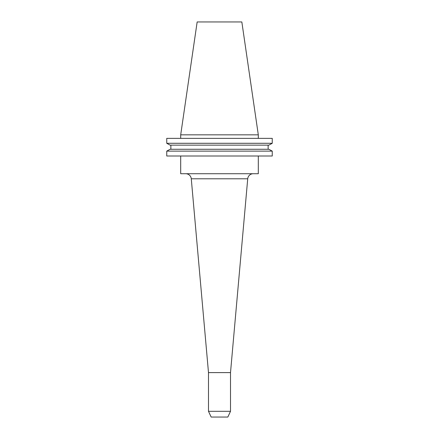 <?xml version="1.0" encoding="UTF-8"?>
<svg xmlns="http://www.w3.org/2000/svg" width="439" height="439" viewBox="0 0 439 439"><rect width="100%" height="100%" fill="white"/><g stroke="black" fill="none" stroke-linecap="round" stroke-linejoin="round"><path stroke-width="0.66" d="M230.508 411.316L208.492 411.316L211.164 417.05L227.836 417.05L230.508 411.316L230.508 372.607L247.722 178.799A5.553 5.553 0 0 1 253.254 173.723M208.492 411.316L208.492 372.607L191.278 178.799A5.553 5.553 0 0 0 185.746 173.723M208.492 372.607L230.508 372.607M180.698 156.004L180.698 173.723L258.302 173.723L258.302 156.004M180.698 134.833L258.302 134.833L241.84 21.95L197.16 21.95L180.698 134.833L180.698 138.362M258.302 134.833L258.302 138.362M272.251 156.004L166.749 156.004L166.749 151.12L170.085 149.265L166.749 151.12L272.251 151.12L272.251 156.004L272.251 151.12L268.915 149.265L272.251 151.12M268.915 149.265L170.085 149.265M268.13 149.265L268.13 145.139L268.13 149.265M170.87 149.265L170.87 145.139M268.915 145.139L272.251 143.284L268.915 145.139L170.085 145.139L166.749 143.284L170.085 145.139M272.251 143.284L166.749 143.284L166.749 138.362L272.251 138.362L272.251 143.284L272.251 138.362M191.278 178.799L247.722 178.799"/></g></svg>
